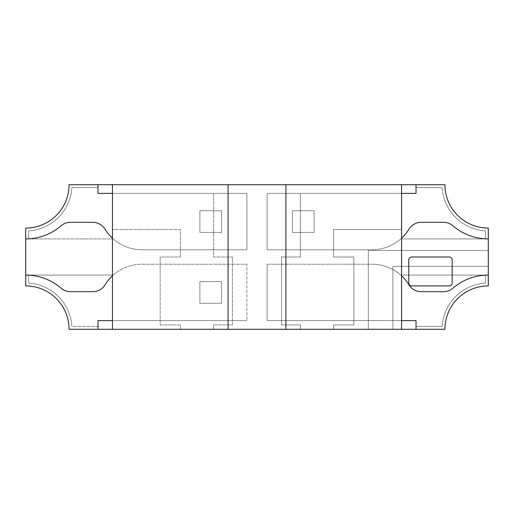<?xml version="1.0" encoding="UTF-8"?>
<svg xmlns="http://www.w3.org/2000/svg" width="514" height="514" viewBox="0 0 514 514"><rect width="100%" height="100%" fill="white"/><g stroke="black" fill="none" stroke-linecap="round" stroke-linejoin="round"><path stroke-width="0.39" stroke-dasharray="2.57 1.93" d="M112.438 193.392L246.881 193.392L112.438 193.392L112.438 238.188A43.369 43.369 0 0 0 141.941 249.772L246.881 249.772L246.881 193.392L246.881 249.772L141.941 249.772L246.881 249.772L246.881 193.392L112.438 193.392L112.438 184.719L401.562 184.719L401.562 193.392L267.119 193.392L416.019 193.392L416.019 187.61L442.13 187.61A46.26 46.26 0 0 0 485.409 230.889L485.409 238.849A54.208 54.208 0 0 1 452.937 225.807A14.456 14.456 0 0 0 443.505 222.305L421.274 222.305A14.456 14.456 0 0 0 408.971 229.173A43.369 43.369 0 0 1 372.059 249.772L267.119 249.772L267.119 193.392L267.119 249.772L372.059 249.772L267.119 249.772L267.119 193.392L401.562 193.392L300.369 193.392L300.369 257L281.576 257L281.576 324.944L300.369 324.944L300.369 329.281L333.618 329.281L333.618 324.944L353.857 324.944L353.857 257L333.618 257L333.618 229.533L401.562 229.533L401.562 238.926L488.3 238.926A54.208 54.208 0 0 1 485.409 238.849A54.208 54.208 0 0 0 488.3 238.933L488.3 250.491L368.313 250.491L368.313 329.281L368.313 250.491L488.3 250.491L488.3 266.393L392.889 266.393L392.889 329.281L368.313 329.281L368.313 250.491L488.3 250.491L488.3 266.393L392.889 266.393L392.889 329.281L368.313 329.281L368.313 250.491L488.3 250.491L488.3 266.393L392.889 266.393L392.889 329.281L97.981 329.281L112.438 329.281L112.438 275.067L25.7 275.067L25.7 285.912A43.369 43.369 0 0 1 69.069 329.281L416.019 329.281L416.019 326.39L442.13 326.39A46.26 46.26 0 0 1 485.409 283.111L485.409 275.151A54.208 54.208 0 0 1 488.3 275.074A54.208 54.208 0 0 0 485.409 275.151A54.208 54.208 0 0 1 488.3 275.067L401.562 275.067L401.562 329.281L444.931 329.281A43.369 43.369 0 0 1 488.3 285.912L488.3 275.067L401.562 275.067L401.562 329.281L401.562 320.607L267.119 320.607L267.119 264.228L372.059 264.228A43.369 43.369 0 0 1 401.562 275.812A43.369 43.369 0 0 0 372.059 264.228A43.369 43.369 0 0 1 408.971 284.827A14.456 14.456 0 0 0 421.274 291.695L443.505 291.695A14.456 14.456 0 0 0 452.937 288.193A54.208 54.208 0 0 1 485.409 275.151L485.409 283.111A46.26 46.26 0 0 0 442.13 326.39A46.26 46.26 0 0 1 485.409 283.111A46.26 46.26 0 0 0 442.13 326.39L416.019 326.39L442.13 326.39L416.019 326.39L416.019 320.607L267.119 320.607L267.119 264.228L372.059 264.228A43.369 43.369 0 0 1 401.562 275.812L401.562 238.188A43.369 43.369 0 0 1 372.059 249.772L267.119 249.772L267.119 193.392L401.562 193.392L401.562 184.719L444.931 184.719A43.369 43.369 0 0 0 488.3 228.087L488.3 238.926L401.562 238.926L401.562 229.533L333.618 229.533L333.618 257L353.857 257L353.857 324.944L333.618 324.944L333.618 329.281L300.369 329.281L300.369 324.944L281.576 324.944L281.576 257L300.369 257L300.369 193.392L401.562 193.392L401.562 184.719L416.019 184.719L416.019 187.61L416.019 184.719L97.981 184.719L97.981 187.61L71.87 187.61A46.26 46.26 0 0 1 28.591 230.889L28.591 238.849A54.208 54.208 0 0 0 61.063 225.807A14.456 14.456 0 0 1 70.495 222.305L92.726 222.305A14.456 14.456 0 0 1 105.029 229.173A43.369 43.369 0 0 0 141.941 249.772L246.881 249.772L246.881 193.392L97.981 193.392L97.981 187.61L71.87 187.61A46.26 46.26 0 0 1 28.591 230.889L28.591 238.849A54.208 54.208 0 0 1 25.7 238.926L112.438 238.926L112.438 229.533L180.382 229.533L180.382 257L160.143 257L160.143 324.944L180.382 324.944L180.382 329.281L213.631 329.281L213.631 324.944L232.424 324.944L232.424 257L213.631 257L213.631 193.392L112.438 193.392L112.438 184.719L69.069 184.719A43.369 43.369 0 0 1 25.7 228.087L25.7 238.926L112.438 238.926L112.438 229.533L180.382 229.533L180.382 257L160.143 257L160.143 324.944L180.382 324.944L180.382 329.281L213.631 329.281L213.631 324.944L232.424 324.944L232.424 257L213.631 257L213.631 193.392L112.438 193.392L112.438 184.719L97.981 184.719L97.981 187.61L71.87 187.61L97.981 187.61L97.981 184.719M221.585 232.424L221.585 210.74L199.901 210.74L199.901 232.424L221.585 232.424L221.585 210.74L199.901 210.74L199.901 232.424L221.585 232.424L221.585 210.74L199.901 210.74L199.901 232.424L221.585 232.424L221.585 210.74L199.901 210.74L199.901 232.424L221.585 232.424M292.415 210.74L314.099 210.74L314.099 232.424L292.415 232.424L292.415 210.74L314.099 210.74L314.099 232.424L292.415 232.424L292.415 210.74L314.099 210.74L314.099 232.424L292.415 232.424L292.415 210.74L314.099 210.74L314.099 232.424L292.415 232.424L292.415 210.74M488.3 238.933A54.208 54.208 0 0 1 485.409 238.849L485.409 230.889A46.26 46.26 0 0 1 442.13 187.61L416.019 187.61L442.13 187.61A46.26 46.26 0 0 0 485.409 230.889L485.409 238.849L485.409 230.889A46.26 46.26 0 0 1 442.13 187.61L416.019 187.61L416.019 184.719M221.585 281.576L221.585 303.26L199.901 303.26L199.901 281.576L221.585 281.576L221.585 303.26L199.901 303.26L199.901 281.576L221.585 281.576L221.585 303.26L199.901 303.26L199.901 281.576L221.585 281.576L221.585 303.26L199.901 303.26L199.901 281.576L221.585 281.576M401.562 329.281L112.438 329.281L112.438 275.067L25.7 275.067A54.208 54.208 0 0 1 28.591 275.151L28.591 283.111A46.26 46.26 0 0 1 71.87 326.39A46.26 46.26 0 0 0 28.591 283.111L28.591 275.151A54.208 54.208 0 0 0 25.7 275.074A54.208 54.208 0 0 1 61.063 288.193A14.456 14.456 0 0 0 70.495 291.695L92.726 291.695A14.456 14.456 0 0 0 105.029 284.827A43.369 43.369 0 0 1 141.941 264.228L246.881 264.228L141.941 264.228A43.369 43.369 0 0 0 112.438 275.812L112.438 238.188A43.369 43.369 0 0 0 141.941 249.772A43.369 43.369 0 0 1 112.438 238.188M112.438 329.281L112.438 320.607L246.881 320.607L246.881 264.228L141.941 264.228A43.369 43.369 0 0 0 112.438 275.812L112.438 320.607L246.881 320.607L246.881 264.228L246.881 320.607L246.881 264.228L141.941 264.228A43.369 43.369 0 0 0 112.438 275.812M97.981 329.281L97.981 320.607L246.881 320.607L112.438 320.607M97.981 326.39L71.87 326.39A46.26 46.26 0 0 0 28.591 283.111A46.26 46.26 0 0 1 71.87 326.39L97.981 326.39M449.268 257A2.891 2.891 0 0 1 452.159 259.891L452.159 283.021A2.891 2.891 0 0 1 449.268 285.912L411.682 285.912A2.891 2.891 0 0 1 408.791 283.021L408.791 259.891A2.891 2.891 0 0 1 411.682 257L449.268 257A2.891 2.891 0 0 1 452.159 259.891L452.159 283.021A2.891 2.891 0 0 1 449.268 285.912L411.682 285.912A2.891 2.891 0 0 1 408.791 283.021L408.791 259.891A2.891 2.891 0 0 1 411.682 257L449.268 257M488.3 275.067L488.3 266.393L392.889 266.393L392.889 329.281L416.019 329.281L416.019 326.39L416.019 329.281M25.7 275.067L25.7 238.933A54.208 54.208 0 0 0 28.591 238.849A54.208 54.208 0 0 1 25.7 238.933M28.591 238.849L28.591 230.889A46.26 46.26 0 0 0 71.87 187.61A46.26 46.26 0 0 1 28.591 230.889L28.591 238.849M401.562 320.607L267.119 320.607L267.119 264.228L267.119 320.607L401.562 320.607L401.562 275.812M401.562 184.719L112.438 184.719M401.562 238.188A43.369 43.369 0 0 1 372.059 249.772A43.369 43.369 0 0 0 401.562 238.188L401.562 193.392"/><path stroke-width="0.77" d="M401.562 275.812A43.369 43.369 0 0 1 408.971 284.827A14.456 14.456 0 0 0 421.274 291.695L443.505 291.695A14.456 14.456 0 0 0 452.937 288.193A54.208 54.208 0 0 1 488.3 275.067L488.3 285.912A43.369 43.369 0 0 0 444.931 329.281L416.019 329.281L416.019 320.607L401.562 320.607M112.438 193.392L97.981 193.392L97.981 184.719L69.069 184.719A43.369 43.369 0 0 1 25.7 228.087L25.7 238.926A54.208 54.208 0 0 0 61.063 225.807A14.456 14.456 0 0 1 70.495 222.305L92.726 222.305A14.456 14.456 0 0 1 105.029 229.173A43.369 43.369 0 0 0 112.438 238.188M401.562 193.392L416.019 193.392L416.019 184.719L444.931 184.719A43.369 43.369 0 0 0 488.3 228.087L488.3 238.926A54.208 54.208 0 0 1 452.937 225.807A14.456 14.456 0 0 0 443.505 222.305L421.274 222.305A14.456 14.456 0 0 0 408.971 229.173A43.369 43.369 0 0 1 401.562 238.188M112.438 275.812A43.369 43.369 0 0 0 105.029 284.827A14.456 14.456 0 0 1 92.726 291.695L70.495 291.695A14.456 14.456 0 0 1 61.063 288.193A54.208 54.208 0 0 0 25.7 275.067L25.7 285.912A43.369 43.369 0 0 1 69.069 329.281L97.981 329.281L97.981 320.607L112.438 320.607M449.268 257A2.891 2.891 0 0 1 452.159 259.891L452.159 283.021A2.891 2.891 0 0 1 449.268 285.912L411.682 285.912A2.891 2.891 0 0 1 408.791 283.021L408.791 259.891A2.891 2.891 0 0 1 411.682 257L449.268 257L411.682 257A2.891 2.891 0 0 0 408.791 259.891L408.791 283.021A2.891 2.891 0 0 0 411.682 285.912L449.268 285.912A2.891 2.891 0 0 0 452.159 283.021L452.159 259.891A2.891 2.891 0 0 0 449.268 257M25.7 275.067L25.7 238.933M97.981 184.719L416.019 184.719M416.019 329.281L401.562 329.281L401.562 184.719M112.438 184.719L112.438 329.281L97.981 329.281M488.3 238.933L488.3 275.067M112.438 329.281L401.562 329.281M285.912 329.281L285.912 184.719M228.087 329.281L228.087 184.719"/></g></svg>
